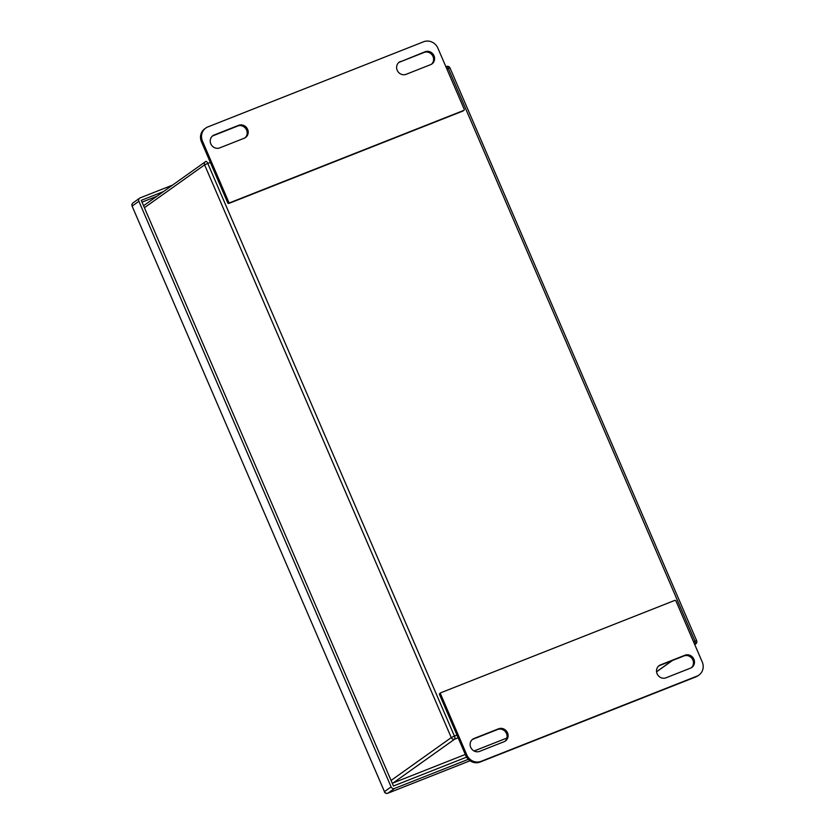 <?xml version="1.0" encoding="UTF-8"?>
<svg xmlns="http://www.w3.org/2000/svg" width="835" height="835" viewBox="0 0 835 835"><rect width="100%" height="100%" fill="white"/><g stroke="black" fill="none" stroke-linecap="round" stroke-linejoin="round"><path stroke-width="1.25" d="M219.73 147.889L244.248 138.203A7.045 6.565 54.6 0 0 247.254 128.621A7.045 6.565 54.6 0 0 238.695 125.313L214.177 134.988A7.045 6.565 54.6 0 0 211.171 144.57A7.045 6.565 54.6 0 0 219.73 147.889M245.041 137.827A7.045 6.565 54.6 0 0 237.704 126.022L213.175 135.698A7.045 6.565 54.6 0 0 212.382 136.084M400.56 61.425A7.045 6.565 54.6 0 0 397.564 71.006A7.045 6.565 54.6 0 0 406.113 74.315L430.641 64.639A7.045 6.565 54.6 0 0 433.647 55.058A7.045 6.565 54.6 0 0 425.088 51.749L399.568 62.134A7.045 6.565 54.6 0 0 398.775 62.51M431.434 64.264A7.045 6.565 54.6 0 0 424.096 52.448L399.568 62.134M463.091 110.888A0.898 0.845 -125.4 0 1 462.778 111.107L228.915 203.416A0.898 0.845 -125.4 0 1 227.767 202.905L228.769 202.195A0.898 0.845 54.6 0 0 229.907 202.707L463.78 110.397A0.898 0.845 54.6 0 0 464.208 109.26L437.905 48.19A11.273 10.511 54.6 0 0 423.658 41.75L207.832 126.93A11.273 10.511 54.6 0 0 205.744 128.068A11.273 10.511 54.6 0 0 202.467 141.125L228.769 202.195M205.744 128.068L204.742 128.778A11.273 10.511 -125.4 0 0 201.475 141.835L227.767 202.905M691.328 667.739A7.045 6.565 54.6 0 0 683.99 655.934L659.462 665.61A7.045 6.565 54.6 0 0 658.669 665.986M684.982 655.224L660.464 664.9A7.045 6.565 54.6 0 0 657.458 674.482A7.045 6.565 54.6 0 0 666.017 677.79L690.545 668.115A7.045 6.565 54.6 0 0 693.541 658.533A7.045 6.565 54.6 0 0 684.982 655.224L683.99 655.934M504.152 741.678A7.045 6.565 54.6 0 0 507.148 732.097A7.045 6.565 54.6 0 0 498.599 728.788L474.071 738.464A7.045 6.565 54.6 0 0 471.076 748.045A7.045 6.565 54.6 0 0 479.624 751.364L504.152 741.678M504.945 741.303A7.045 6.565 54.6 0 0 497.597 729.498L473.08 739.173A7.045 6.565 54.6 0 0 472.286 739.559M465.815 755.623L466.807 754.913A11.273 10.511 54.6 0 0 481.064 761.353L696.881 676.173A11.273 10.511 54.6 0 0 698.968 675.035L697.976 675.745A11.273 10.511 -125.4 0 1 695.889 676.882L480.062 762.063A11.273 10.511 -125.4 0 1 465.815 755.623L439.513 694.553A0.898 0.845 -125.4 0 1 439.941 693.415M466.807 754.913L440.504 693.843A0.898 0.845 54.6 0 1 440.932 692.706L674.805 600.396A0.898 0.845 54.6 0 1 675.943 600.918L702.245 661.988A11.273 10.511 54.6 0 1 698.968 675.035M139.675 198.145A2.703 2.526 54.6 0 0 138.892 201.277L132.254 206.005A2.703 2.526 -125.4 0 1 133.036 202.874L139.675 198.145A2.703 2.526 54.6 0 1 140.176 197.874L172.584 185.088M391.104 786.914A2.703 2.526 54.6 0 0 394.517 788.459L387.889 793.187A2.703 2.526 -125.4 0 1 384.465 791.643L132.118 206.151L384.465 791.643L391.104 786.914L138.892 201.277M468.32 759.339L394.517 788.459M466.588 757.126L393.462 785.996L141.24 200.358L163.483 191.57M656.56 671.726L672.238 660.568M694.741 644.547L695.231 644.202L694.678 644.411M694.762 644.61L695.732 643.931A2.703 2.526 -125.4 0 1 695.231 644.202A2.703 0.95 68.5 0 0 694.96 641.155L448.301 68.418L446.861 68.992M392.2 783.073A2.703 2.526 54.6 0 0 393.202 782.917L454.689 739.142A2.703 2.526 -125.4 0 1 451.265 737.597L204.606 164.86A2.703 2.526 -125.4 0 1 205.901 161.458A2.703 0.95 68.5 0 1 205.974 161.416A2.703 0.95 68.5 0 1 207.758 163.368L454.417 736.094L456.975 735.092M393.202 782.917L465.304 754.454L393.128 782.948A2.703 0.95 -111.5 0 0 393.202 782.917M474.082 750.989L506.918 738.036L474.092 750.999M458.133 737.785L454.689 739.142A2.703 0.95 68.5 0 0 454.417 736.094L451.265 737.597L391.062 780.454M144.403 207.717L204.606 164.86L210.316 162.355M143.912 205.493A2.703 2.526 54.6 0 0 143.578 205.786A2.703 2.703 0 0 1 143.912 205.493L205.389 161.729A2.703 2.703 0 0 1 205.974 161.416L206.047 161.395M445.89 66.727L446.433 66.518A2.703 0.95 68.5 0 1 446.506 66.476A2.703 0.95 68.5 0 1 448.301 68.418L449.981 67.917A2.703 2.703 0 0 0 446.506 66.476L445.89 66.716M693.52 641.729L696.64 640.654A2.703 2.703 0 0 1 695.732 643.931M393.024 782.979A2.703 0.95 -111.5 0 0 393.128 782.948A2.703 2.703 0 0 1 392.22 783.136M238.695 125.313L237.704 126.022M214.177 134.988L213.175 135.698M425.088 51.749L424.096 52.448M462.778 111.107L463.78 110.397M228.915 203.416L229.907 202.707M201.475 141.835L202.467 141.125M660.464 664.9L659.462 665.61M498.599 728.788L497.597 729.498M474.071 738.464L473.08 739.173M439.513 694.553L440.504 693.843M695.889 676.882L696.881 676.173M480.062 762.063L481.064 761.353M384.33 791.778A2.703 2.703 0 0 0 387.816 793.229A2.703 0.95 68.5 0 0 387.889 793.187L470.021 760.769M470.032 760.769L387.816 793.229A2.703 0.95 68.5 0 1 387.701 793.25M156.844 196.288L142.013 202.143M142.013 202.154L156.813 196.309M656.571 671.81L672.499 660.464M449.981 67.917L696.64 640.654M462.945 111.013L463.947 110.303M439.774 693.509L440.765 692.799M133.036 202.874A2.703 2.703 0 0 0 132.118 206.151"/></g></svg>
